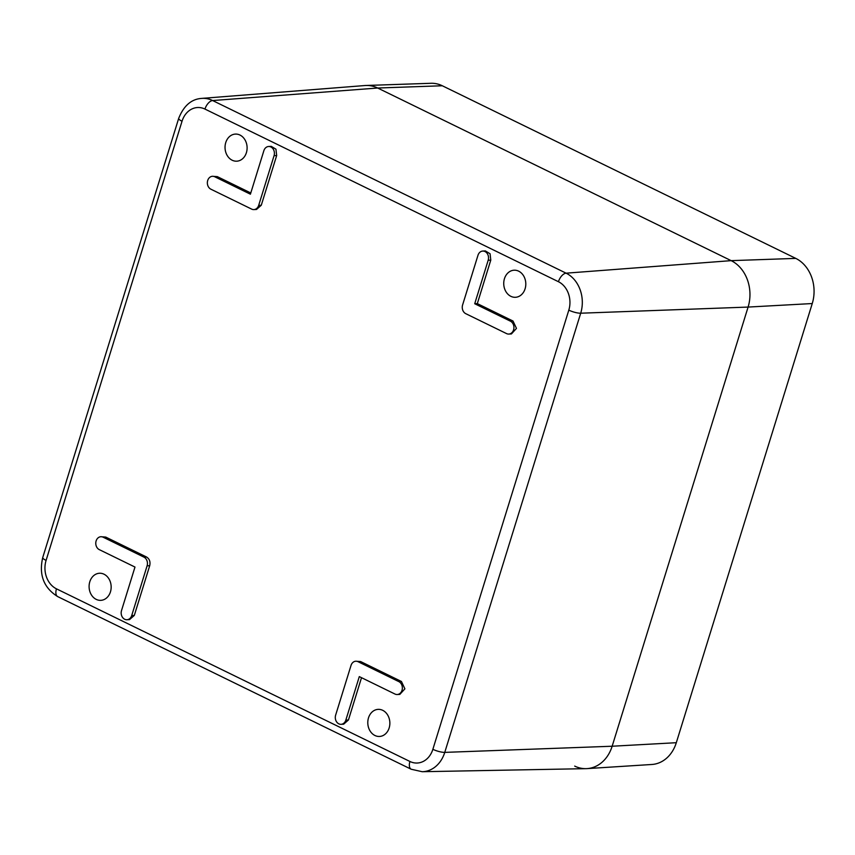 <?xml version="1.0" encoding="UTF-8"?>
<svg xmlns="http://www.w3.org/2000/svg" width="855" height="855" viewBox="0 0 855 855"><rect width="100%" height="100%" fill="white"/><g stroke="black" fill="none" stroke-linecap="round" stroke-linejoin="round"><path stroke-width="1.28" d="M201.684 98.4C191.413 99.073 183.75 105.731 178.695 118.353A8.935 2.127 -162.8 0 0 182.03 121.25A21.877 17.784 87.2 0 1 204.965 109.077A8.935 4.745 -64 0 1 212.639 100.548A30.812 25.052 87.2 0 0 201.684 98.4L364.989 85.532A35.718 29.049 87.2 0 1 377.686 88.022L731.164 260.647L377.686 88.022A35.718 29.049 -92.8 0 0 366.047 85.479L430.984 83.288A34.745 28.247 -92.8 0 1 442.313 85.767L795.781 258.392L731.164 260.647A35.718 29.049 87.2 0 1 748.093 307.073L612.148 746.233L748.093 307.073A35.718 29.049 -92.8 0 0 731.164 260.647L566.106 273.173L212.639 100.548L377.686 88.022L442.313 85.767M568.81 310.141A8.935 2.127 17.2 0 0 580.705 313.208A30.812 25.052 87.2 0 0 566.106 273.173A8.935 4.745 -64 0 0 558.443 281.712A21.877 17.784 87.2 0 1 568.81 310.141L432.865 749.301A8.935 2.127 17.2 0 0 444.76 752.379L612.148 746.233A35.718 29.049 87.2 0 1 585.985 768.656L422.199 771.712A30.812 25.052 87.2 0 0 444.76 752.379L580.705 313.208L748.093 307.073L812.25 303.546L676.305 742.706L612.148 746.233A35.718 29.049 -92.8 0 1 587.043 768.613A35.718 29.049 -92.8 0 1 574.699 766.101M377.29 709.447A13.562 11.03 87.2 0 1 377.899 709.383A13.562 11.03 87.2 0 1 389.795 721.673A13.562 11.03 87.2 0 1 380.357 736.379A13.562 11.03 87.2 0 1 379.214 736.465A13.562 11.03 87.2 0 1 367.832 723.822A13.562 11.03 87.2 0 1 377.29 709.447M513.235 270.287A13.562 11.03 87.2 0 1 513.844 270.223A13.562 11.03 87.2 0 1 525.74 282.513A13.562 11.03 87.2 0 1 516.302 297.209A13.562 11.03 87.2 0 1 515.159 297.305A13.562 11.03 87.2 0 1 503.777 284.662A13.562 11.03 87.2 0 1 513.235 270.287M98.592 573.342A13.562 11.03 87.2 0 1 99.201 573.267A13.562 11.03 87.2 0 1 111.097 585.568A13.562 11.03 87.2 0 1 101.66 600.263A13.562 11.03 87.2 0 1 100.516 600.36A13.562 11.03 87.2 0 1 89.134 587.706A13.562 11.03 87.2 0 1 98.592 573.342M234.537 134.171A13.562 11.03 87.2 0 1 235.146 134.107A13.562 11.03 87.2 0 1 247.042 146.397A13.562 11.03 87.2 0 1 237.605 161.103A13.562 11.03 87.2 0 1 236.461 161.2A13.562 11.03 87.2 0 1 225.079 148.546A13.562 11.03 87.2 0 1 234.537 134.171M253.903 209.582L256.5 209.454L261.277 205.253L276.667 155.546L275.951 149.187L271.238 146.365L268.641 146.494A6.701 5.451 -92.8 0 0 263.874 150.683L250.408 194.192L214.723 176.761A6.701 5.451 -92.8 0 0 212.468 176.29A6.701 5.451 -92.8 0 0 207.412 181.837A6.701 5.451 -92.8 0 0 210.875 189.19L251.659 209.112A6.701 5.451 -92.8 0 0 253.903 209.582A6.701 5.451 -92.8 0 0 258.68 205.382L274.07 155.663A6.701 5.451 -92.8 0 0 268.641 146.494M250.782 192.974L217.32 176.632L212.468 176.29M508.811 334.07L511.408 333.952L516.473 328.395L513.011 321.042L477.314 303.611L490.781 260.112L490.075 253.764L485.362 250.932L482.765 251.06A6.701 5.451 -92.8 0 0 477.988 255.26L462.598 304.979A6.701 5.451 -92.8 0 0 465.772 313.678L506.566 333.6A6.701 5.451 -92.8 0 0 508.811 334.07A6.701 5.451 -92.8 0 0 513.876 328.523A6.701 5.451 -92.8 0 0 510.414 321.17L474.717 303.739L488.184 260.241A6.701 5.451 -92.8 0 0 482.765 251.06M126.935 619.747L129.533 619.619L134.31 615.418L149.7 565.7C150.566 561.778 149.507 558.881 146.526 557L105.742 537.079L100.89 536.726A6.701 5.451 -92.8 0 0 95.835 542.284A6.701 5.451 -92.8 0 0 99.298 549.637L134.983 567.057L121.517 610.566A6.701 5.451 -92.8 0 0 126.935 619.747A6.701 5.451 -92.8 0 0 131.713 615.547L147.103 565.828A6.701 5.451 -92.8 0 0 143.929 557.118L103.145 537.207A6.701 5.451 -92.8 0 0 100.89 536.726M361.515 677.694L348.434 719.985L345.837 720.113L359.303 676.615L394.989 694.046A6.701 5.451 -92.8 0 0 397.233 694.517A6.701 5.451 -92.8 0 0 402.299 688.97A6.701 5.451 -92.8 0 0 398.836 681.617L358.053 661.695A6.701 5.451 -92.8 0 0 355.798 661.225A6.701 5.451 -92.8 0 0 351.031 665.414L335.641 715.133A6.701 5.451 -92.8 0 0 341.06 724.313A6.701 5.451 -92.8 0 0 345.837 720.113M341.06 724.313L343.657 724.185L348.434 719.985M397.233 694.517L399.83 694.388L404.896 688.841L401.433 681.488L360.65 661.567L355.798 661.225M477.314 303.611L474.717 303.739M587.043 768.613L651.895 764.477A34.745 28.247 -92.8 0 0 676.305 742.706M812.25 303.546A34.745 28.247 -92.8 0 0 795.781 258.392M432.865 749.301A21.877 17.784 87.2 0 1 409.93 761.474L56.462 588.839A8.935 4.745 116 0 0 57.734 596.619L411.202 769.244L422.199 771.712M409.93 761.474A8.935 4.745 116 0 0 411.202 769.244M56.462 588.839A21.877 17.784 87.2 0 1 46.084 560.41A8.935 2.127 -162.8 0 1 42.75 557.513C38.732 574.795 43.723 587.834 57.734 596.619M182.03 121.25L46.084 560.41M558.443 281.712L204.965 109.077M276.667 155.546L274.07 155.663M261.277 205.253L258.68 205.382M217.32 176.632L214.723 176.761M490.781 260.112L488.184 260.241M513.011 321.042L510.414 321.17M146.526 557L143.929 557.118M105.742 537.079L103.145 537.207M149.7 565.7L147.103 565.828M134.31 615.418L131.713 615.547M360.65 661.567L358.053 661.695M401.433 681.488L398.836 681.617M178.695 118.353L42.75 557.513"/></g></svg>
